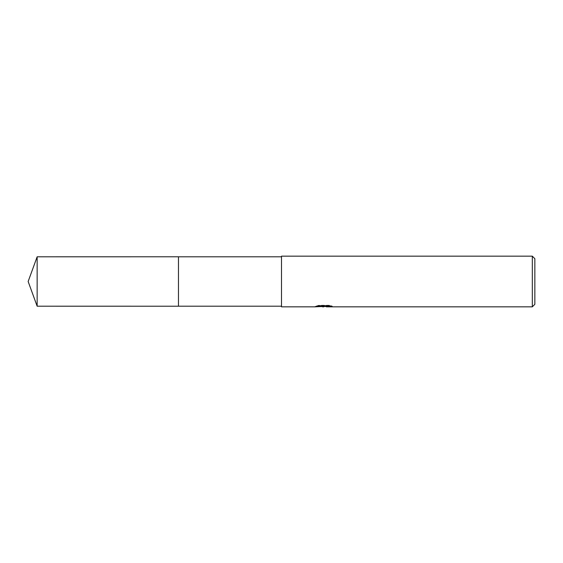 <?xml version="1.0" encoding="UTF-8"?>
<svg xmlns="http://www.w3.org/2000/svg" width="563" height="563" viewBox="0 0 563 563"><rect width="100%" height="100%" fill="white"/><g stroke="black" fill="none" stroke-linecap="round" stroke-linejoin="round"><path stroke-width="0.42" stroke-dasharray="2.81 2.11" d="M281.5 306.202L281.5 256.798L281.5 306.202M320.776 306.589L318.813 305.688L318.813 305.252L322.529 306.413L330.382 305.723L330.382 306.209L326.413 306.413M330.382 306.209L330.382 306.638L330.382 306.152L326.315 306.434M326.413 306.835L330.382 306.638M330.305 305.92L332.17 306.005L329.271 305.245L319.277 305.245L319.277 305.688M329.271 305.245L329.271 305.688M332.17 306.005L332.17 306.434M330.382 305.723L330.382 306.152M319.277 305.245L316.638 305.92L318.236 305.92M324.738 305.92L315.28 306.356L322.529 306.413M315.808 306.188L319.151 305.174M316.638 305.92L316.638 306.356M315.28 306.356L315.28 306.786M319.151 305.618L315.808 306.61M315.104 306.835L315.104 306.413M281.5 256.165L281.5 306.835M534.85 258.699L534.85 304.301M532.317 256.165L532.317 306.835M178.478 256.798L178.471 306.209M37.144 256.798L37.144 306.202M323.676 306.821L323.676 306.399M323.725 306.413L324.119 306.413"/><path stroke-width="0.84" d="M281.5 306.202L178.471 306.202L178.478 256.798L281.5 256.798M178.471 306.202L178.471 256.798L178.471 306.209L37.144 306.202L37.144 256.798L178.471 256.791M326.315 306.434L320.776 306.589M323.725 306.835L322.529 306.835M532.317 306.835L532.317 256.165L534.85 258.699L534.85 304.301L532.317 306.835L326.406 306.835L326.315 306.399L330.305 305.92M318.236 305.92L324.738 305.92L324.738 306.356L315.104 306.835L281.5 306.835L281.5 256.165L532.317 256.165M324.738 306.356L316.638 306.356L319.277 305.688L329.271 305.688L332.17 306.434L326.315 306.821M324.119 306.413L326.315 306.413M37.144 256.798L28.15 281.5L37.144 306.202"/></g></svg>

